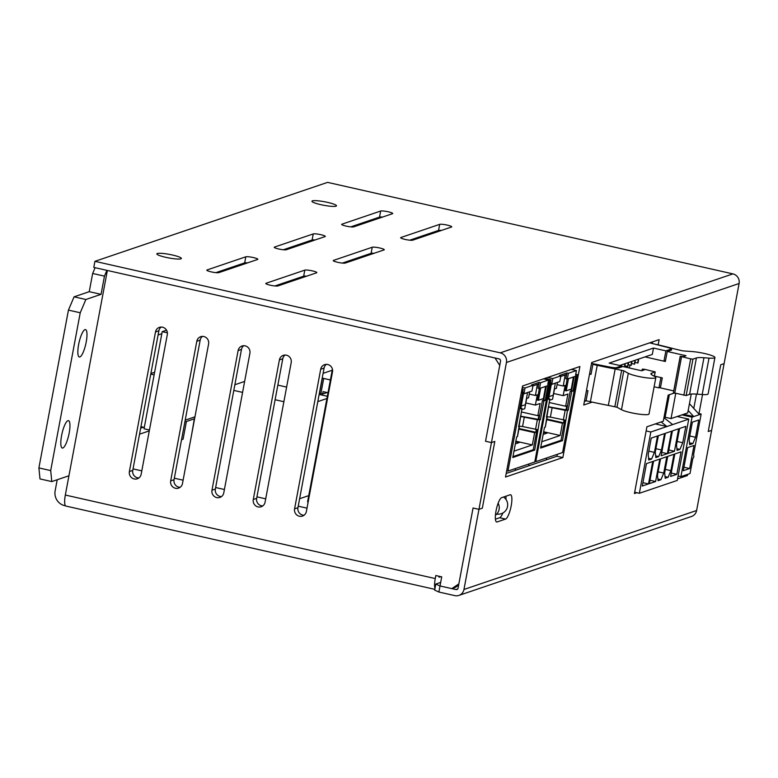 <?xml version="1.0" encoding="UTF-8"?>
<svg xmlns="http://www.w3.org/2000/svg" width="778" height="778" viewBox="0 0 778 778"><rect width="100%" height="100%" fill="white"/><g stroke="black" fill="none" stroke-linecap="round" stroke-linejoin="round"><path stroke-width="1.17" d="M458.612 585.173L455.188 587.478L451.824 588.625L440.017 585.96L441.729 576.858L435.826 575.525L435.262 578.56A12.477 3.073 -77.3 0 0 434.98 588.499M101.052 294.347L104.456 276.132L92.66 273.467L89.246 291.682L101.052 294.347L85.872 299.491L80.231 312.775L68.435 310.111L38.9 467.918L39.999 478.917L51.795 481.582L50.696 470.583L80.231 312.775M69.174 433.054A14.043 3.452 -77.3 0 1 62.289 448.04A14.043 3.452 -77.3 0 1 62.007 433.579A14.043 3.452 -77.3 0 1 68.474 420.645A14.043 3.452 -77.3 0 1 69.174 433.054M86.212 342.009A14.043 3.452 -77.3 0 1 79.327 356.995A14.043 3.452 -77.3 0 1 79.045 342.534A14.043 3.452 -77.3 0 1 85.512 329.6A14.043 3.452 -77.3 0 1 86.212 342.009M440.854 576.663L439.064 577.247L438.88 576.216M458.903 595.413L691.554 516.456A8.111 7.78 -108.7 0 0 696.621 510.504L711.607 430.39L708.243 431.537L720.739 364.775L708.243 431.537L711.607 430.39L724.104 363.627L720.739 364.775L724.104 363.627L739.1 283.503A8.111 7.78 -108.7 0 0 732.905 273.885L327.587 182.373L94.926 261.33L93.798 267.399L499.116 358.911A1.877 1.799 71.3 0 1 500.546 361.138L485.55 441.252L491.453 442.585L478.956 509.347L473.053 508.015L458.057 588.139A1.877 1.799 71.3 0 1 455.947 589.559L440.017 585.96L438.889 592.029L454.819 595.627A8.111 7.78 -108.7 0 0 463.96 589.471L478.956 509.347L482.331 508.209L494.818 441.437L491.453 442.585L485.55 441.252L499.748 365.378L494.983 357.977L107.364 270.462L65.333 495.041L435.262 578.56M65.547 505.836L64.662 505.632A12.477 11.962 -108.7 0 1 55.141 490.83L57.212 479.744M89.246 291.682L74.075 296.826L68.435 310.111M95.111 267.7L92.66 273.467M104.456 276.132L106.907 270.365M68.941 475.766L51.795 481.582M500.021 359.417L500.449 360.078M74.075 296.826L85.872 299.491M38.9 467.918L50.696 470.583M138.883 477.945A6.243 5.981 71.3 0 1 132.756 470.398L158.877 330.796A6.243 5.981 71.3 0 1 161.172 327.061M129.381 471.546A6.243 5.981 -108.7 0 0 137.288 478.781A6.243 5.981 -108.7 0 0 141.178 474.21L167.309 334.608A6.243 5.981 -108.7 0 0 159.402 327.363A6.243 5.981 -108.7 0 0 155.503 331.943L129.381 471.546L132.756 470.398M180.175 487.271A6.243 5.981 71.3 0 1 174.048 479.725L200.179 340.122A6.243 5.981 71.3 0 1 202.475 336.388M208.601 343.934A6.243 5.981 -108.7 0 0 200.695 336.689A6.243 5.981 -108.7 0 0 196.805 341.27L170.674 480.862A6.243 5.981 -108.7 0 0 178.58 488.107A6.243 5.981 -108.7 0 0 182.48 483.527L208.601 343.934M221.477 496.588A6.243 5.981 71.3 0 1 215.35 489.051L241.472 349.448A6.243 5.981 71.3 0 1 243.777 345.714M211.976 490.189A6.243 5.981 -108.7 0 0 219.882 497.434A6.243 5.981 -108.7 0 0 223.782 492.853L249.903 353.251A6.243 5.981 -108.7 0 0 241.997 346.016A6.243 5.981 -108.7 0 0 238.107 350.596L211.976 490.189L215.35 489.051M262.779 505.914A6.243 5.981 71.3 0 1 256.652 498.367L282.774 358.775A6.243 5.981 71.3 0 1 285.069 355.031M291.205 362.577A6.243 5.981 -108.7 0 0 283.299 355.342A6.243 5.981 -108.7 0 0 279.399 359.913L253.278 499.515A6.243 5.981 -108.7 0 0 261.184 506.76A6.243 5.981 -108.7 0 0 265.074 502.18L291.205 362.577M304.072 515.24A6.243 5.981 71.3 0 1 297.945 507.694L324.076 368.091A6.243 5.981 71.3 0 1 326.371 364.357M332.498 371.903A6.243 5.981 -108.7 0 0 324.591 364.658A6.243 5.981 -108.7 0 0 320.701 369.239L294.58 508.841A6.243 5.981 -108.7 0 0 302.477 516.077A6.243 5.981 -108.7 0 0 306.376 511.506L332.498 371.903M451.824 588.625L458.855 583.889L473.053 508.015L478.956 509.347L482.331 508.209L494.818 441.437L491.453 442.585L506.439 362.47A8.111 7.78 -108.7 0 0 500.254 352.842L94.926 261.33M434.814 589.345L65.955 506.07A12.477 3.073 -77.3 0 1 65.333 495.041M143.483 427.219L140.653 428.172M322.393 378.147L319.602 393.084L322.637 394.047L323.084 391.626L327.995 392.734M326.741 392.657L322.637 394.047M330.387 379.985L323.531 378.4M323.706 378.478L320.867 393.649M529.059 463.921L528.7 465.828M515.59 468.492L515.231 470.398M185.203 420.139L194.957 416.833M323.094 373.343L332.206 370.25M166.541 330.193L162.213 331.661L167.387 332.828M162.213 331.661L144.047 428.775L149.454 430.001M306.61 276.19A6.243 0.904 10.6 0 0 303.673 276.2L274.887 285.964M316.607 272.796A6.243 0.904 10.6 0 0 316.841 272.611A6.243 0.904 10.6 0 0 311.638 270.725A6.243 0.904 10.6 0 0 304.801 270.131L266.027 283.289A6.243 0.904 10.6 0 0 265.794 283.474A6.243 0.904 10.6 0 0 270.997 285.351A6.243 0.904 10.6 0 0 277.834 285.954L316.607 272.796M658.149 344.858L659.131 339.636L591.688 362.529L583.743 405.007L592.253 402.119M562.854 457.571L579.892 366.526L522.563 385.985L505.525 477.021L562.854 457.571L556.951 456.239L557.311 454.342M675.732 393.474L671.035 418.583L687.723 412.924L691.253 394.067M685.379 475.115L687.373 475.562L687.596 474.366M698.975 413.565L702.534 394.553M687.373 475.562L677.57 478.888M636.812 492.717L634.43 493.534L646.926 426.762L663.284 421.219L668.166 395.117L674.127 393.094M510.096 494.798A12.477 3.073 -77.3 0 1 510.572 494.769A12.477 3.073 -77.3 0 1 511.02 506.702A12.477 3.073 -77.3 0 1 505.554 519.082L497.123 521.941A12.477 3.073 -77.3 0 1 496.646 521.98A12.477 3.073 -77.3 0 1 496.199 510.037A12.477 3.073 -77.3 0 1 501.664 497.657L510.096 494.798M584.404 401.448L586.311 400.806M652.256 343.506L652.557 341.863M669.352 394.709L665.132 417.251L671.035 418.583M693.782 408.421L696.466 394.096M506.196 473.462L556.951 456.239M573.123 369.803L573.318 368.762M495.401 519.189L499.651 517.749A12.477 3.073 102.7 0 0 502.851 513.023M505.943 499.379A12.477 3.073 102.7 0 0 505.914 496.218M438.889 592.029L434.669 590.123L435.806 584.054L440.688 582.401M435.806 584.054L440.017 585.96M247.608 262.867A6.243 0.904 10.6 0 0 244.671 262.876L215.895 272.64M374.043 253.297A6.243 0.904 10.6 0 0 371.106 253.317L342.33 263.081M315.041 239.984A6.243 0.904 10.6 0 0 312.104 239.994L283.328 249.757M441.486 230.414A6.243 0.904 10.6 0 0 438.539 230.424L409.763 240.188M382.484 217.091A6.243 0.904 10.6 0 0 379.547 217.101L350.761 226.875M218.832 272.631L257.606 259.473A6.243 0.904 10.6 0 0 257.839 259.288A6.243 0.904 10.6 0 0 252.636 257.401A6.243 0.904 10.6 0 0 245.809 256.808L207.036 269.966A6.243 0.904 10.6 0 0 206.792 270.151A6.243 0.904 10.6 0 0 211.995 272.037A6.243 0.904 10.6 0 0 218.832 272.631M345.267 263.071L384.04 249.903A6.243 0.904 10.6 0 0 384.274 249.719A6.243 0.904 10.6 0 0 379.071 247.842A6.243 0.904 10.6 0 0 372.244 247.239L333.47 260.406A6.243 0.904 10.6 0 0 333.237 260.591A6.243 0.904 10.6 0 0 338.43 262.468A6.243 0.904 10.6 0 0 345.267 263.071M286.265 249.748L325.039 236.59A6.243 0.904 10.6 0 0 325.282 236.405A6.243 0.904 10.6 0 0 320.079 234.518A6.243 0.904 10.6 0 0 313.242 233.925L274.469 247.083A6.243 0.904 10.6 0 0 274.235 247.268A6.243 0.904 10.6 0 0 279.438 249.145A6.243 0.904 10.6 0 0 286.265 249.748M412.7 240.178L451.483 227.02A6.243 0.904 10.6 0 0 451.717 226.836A6.243 0.904 10.6 0 0 446.514 224.949A6.243 0.904 10.6 0 0 439.677 224.356L400.903 237.514A6.243 0.904 10.6 0 0 400.67 237.698A6.243 0.904 10.6 0 0 405.873 239.585A6.243 0.904 10.6 0 0 412.7 240.178M353.708 226.855L392.482 213.697A6.243 0.904 10.6 0 0 392.715 213.512A6.243 0.904 10.6 0 0 387.512 211.635A6.243 0.904 10.6 0 0 380.675 211.032L341.902 224.2A6.243 0.904 10.6 0 0 341.668 224.375A6.243 0.904 10.6 0 0 346.871 226.262A6.243 0.904 10.6 0 0 353.708 226.855M312.406 200.86A12.477 1.799 -169.4 0 1 326.079 202.056A12.477 1.799 -169.4 0 1 336.475 205.82A12.477 1.799 -169.4 0 1 336.008 206.189A12.477 1.799 -169.4 0 1 322.345 204.993A12.477 1.799 -169.4 0 1 311.939 201.23A12.477 1.799 -169.4 0 1 312.406 200.86M157.302 253.502A12.477 1.799 -169.4 0 1 170.975 254.698A12.477 1.799 -169.4 0 1 181.371 258.461A12.477 1.799 -169.4 0 1 180.904 258.831A12.477 1.799 -169.4 0 1 167.241 257.635A12.477 1.799 -169.4 0 1 156.835 253.871A12.477 1.799 -169.4 0 1 157.302 253.502M546.633 457.96L546.273 459.866M689.658 444.676L689.133 439.453L692.371 422.153L698.78 419.984L695.542 437.275L692.858 443.586L689.658 444.676M689.473 442.818L692.858 443.586M701.153 414.061L692.041 417.144L680.915 476.632L690.018 473.539L692.799 458.67L693.859 456.812L693.597 454.42L701.153 414.061L698.362 413.429M687.596 447.642L683.288 470.709L689.687 468.531L694.005 445.473L687.596 447.642M689.687 468.531L683.93 467.238M689.454 403.685L699.461 414.635M692.041 417.144L681.966 414.878M666.24 411.319L665.18 411.085M680.915 476.632L678.115 476M689.785 435.981L695.542 437.275M688.18 410.502L693.733 416.58L683.648 414.304M667.164 406.388L666.104 406.145M139.525 434.182L149.288 430.876M306.999 508.151L298.237 506.177M265.706 498.834L256.935 496.85L265.706 498.834M224.404 489.508L215.632 487.524L224.404 489.508M183.102 480.182L174.33 478.198M141.81 470.855L133.038 468.881M655.601 481.524L649.367 483.644L653.569 461.189L659.802 459.069L655.601 481.524L650 480.259M679.933 449.392L677.064 450.365L676.52 444.87L679.583 428.484L685.817 426.363L682.753 442.75L679.933 449.392L676.899 448.712M682.753 442.75L677.152 441.486M674.448 451.259L668.214 453.37L672.416 430.915L678.659 428.795L674.448 451.259L668.847 449.985M663.731 473.082L660.911 479.725L658.052 480.697L657.498 475.202L660.561 458.806L666.804 456.696L663.731 473.082L658.13 471.818M667.728 456.375L673.972 454.264L670.899 470.651L668.078 477.293L665.209 478.266L664.665 472.761L667.728 456.375M651.604 459.01L648.745 459.983L648.191 454.478L651.254 438.092L657.498 435.981L654.434 452.368L651.604 459.01L648.58 458.32M654.434 452.368L648.823 451.104M658.684 456.608L655.825 457.581L655.27 452.076L658.344 435.69L664.577 433.579L661.514 449.966L658.684 456.608L655.66 455.918M634.673 492.241L639.351 493.291L650.826 431.994L688.754 419.118L677.171 416.502M665.754 413.925L664.684 413.682M650.826 431.994L646.148 430.934M661.135 421.939L666.921 426.529L655.339 423.913M661.514 449.966L655.903 448.702M639.351 493.291L677.278 480.425L688.754 419.118M676.85 474.317L670.607 476.428L674.808 453.973L681.051 451.862L676.85 474.317L671.239 473.053M672.659 424.584L663.945 417.679M667.368 453.662L661.135 455.772L665.336 433.317L671.57 431.197L667.368 453.662L661.767 452.397M642.288 486.046L646.489 463.591L652.723 461.471L648.521 483.926L642.288 486.046M660.911 479.725L657.887 479.034M668.078 477.293L665.044 476.603M670.899 470.651L665.297 469.387M648.521 483.926L642.92 482.661M191.631 434.649L194.344 418.807M184.843 422.036L194.607 418.72M186.389 421.511L183.073 439.21L181.537 439.735M154.618 372.254L150.883 373.518M158.09 334.978L161.834 333.713M144.3 427.404L140.944 426.645M154.122 374.899L150.767 374.14M244.632 381.424L234.868 384.74M233.808 390.41L242.58 392.394M275.111 399.736L283.873 401.72M299.627 498.717L308.74 495.625M317.803 401.613L326.916 398.511M327.334 396.284L319.145 394.436M286.615 387.094L277.843 385.11M332.41 369.151L307.573 501.878L308.137 502.082M416.6 238.856L414.859 238.467M357.598 225.532L355.857 225.143M548.295 406.982L565.168 410.317L568.203 410.288L548.344 406.738M545.252 427.044L549.813 398.91L548.655 398.647M575.739 374.228L577.179 374.558L562.582 452.543L535.779 461.646L550.377 383.651L551.972 383.107L552.827 378.555L560.87 375.823L559.79 381.59L551.31 384.468L548.529 399.338L549.813 398.91M577.179 374.558L575.574 375.093L576.43 370.542L571.402 369.414M568.203 410.288L571.723 391.47L573.007 391.033L575.788 376.163L567.308 379.042L568.387 373.275L576.43 370.542M567.444 410.541L562.523 440.63L561.045 440.299L564.799 420.266M545.232 427.171L544.474 427.433L540.603 448.07L562.523 440.63M547.041 417.465L546.409 417.057M540.778 447.175L561.045 440.299M566.724 409.948L570.245 391.139L571.529 390.702L574.145 376.717M560.753 376.455L566.627 374.461L565.83 378.711L567.308 379.042M548.072 382.893L550.503 382.776L551.067 379.742L544.999 378.371M560.87 375.823L559.392 375.492L566.909 372.944L568.387 373.275M552.827 378.555L547.8 377.418M566.627 374.461L566.909 372.944M573.007 391.033L571.529 390.702M571.723 391.47L570.245 391.139M565.625 420.256L550.377 417.096L552.185 407.38M546.477 416.687L550.377 417.096M546.574 416.716L548.393 407.001M551.972 383.107L550.503 382.776M550.377 383.651L548.023 383.116M535.779 461.646L534.865 461.442M573.765 376.844L571.149 390.828M548.558 383L548.539 380.393M557.505 382.368L556.377 388.348L554.49 388.99L552.575 399.25L549.55 400.271M543.55 432.364L546.963 433.142L543.161 434.425M541.789 441.729L560.17 435.495L543.657 431.771M560.17 435.495L562.455 423.232L546.691 419.673M562.455 423.232L563.593 422.853L546.808 419.06M563.593 422.853L564.089 420.169M565.956 410.21L566.773 405.853L565.645 406.242L549.132 402.508M565.645 406.242L567.921 394.038L563.194 395.642L553.654 393.493M563.194 395.642L565.11 385.382L563.223 386.024L557.077 384.643M565.168 374.957L563.223 386.024M567.113 378.993L565.256 390.624M549.414 383.146L549.968 380.179L543.783 378.789M549.025 380.5L549.968 380.179M565.295 374.977L566.617 374.529M555.366 383.097L553.187 395.253L549.025 396.663M555.453 383.116L551.301 384.526M573.435 376.96L571.256 389.117L566.199 390.838L564.954 390.556M573.532 376.98L568.475 378.701L566.199 390.838M520.482 416.425L537.355 419.75L540.389 419.721L520.521 416.172M517.438 436.487L521.989 408.343L520.842 408.09M547.926 383.671L549.365 383.992L534.768 461.986L507.956 471.089L522.553 393.094L524.158 392.55L525.014 387.998L533.047 385.266L531.967 391.033L523.487 393.911L520.706 408.781L521.989 408.343M549.365 383.992L547.761 384.536L548.616 379.985L543.579 378.847M540.389 419.721L543.91 400.913L545.184 400.476L547.975 385.606L539.494 388.485L540.574 382.718L548.616 379.985M539.631 419.984L534.71 450.073L533.231 449.742L536.985 429.699M517.409 436.614L516.65 436.876L512.79 457.513L534.71 450.073M519.227 426.908L518.595 426.5M512.955 456.618L533.231 449.742M538.911 419.391L542.431 400.573L543.715 400.145L546.331 386.16M532.93 385.898L538.814 383.904L538.016 388.144L539.494 388.485M521.338 392.579L522.68 392.219L523.254 389.185L522.019 388.903M533.047 385.266L531.578 384.935L539.096 382.377L540.574 382.718M525.014 387.998L522.301 387.386M538.814 383.904L539.096 382.377M545.184 400.476L543.715 400.145M543.91 400.913L542.431 400.573M537.812 429.689L522.553 426.539L524.372 416.823M518.663 426.13L522.553 426.539M518.761 426.149L520.579 416.444M524.158 392.55L522.68 392.219M522.553 393.094L521.289 392.802M507.956 471.089L506.692 470.797M545.952 386.287L543.336 400.271M529.682 391.811L528.563 397.791L526.677 398.433L524.751 408.693L521.737 409.714M515.726 441.807L519.15 442.575L515.337 443.868M513.976 451.172L532.346 444.938L515.843 441.204M532.346 444.938L534.642 432.675L518.877 429.116M534.642 432.675L535.77 432.286L518.984 428.503M535.77 432.286L536.275 429.612M538.133 419.653L538.95 415.296L537.822 415.676L521.318 411.951M537.822 415.676L540.107 403.481L535.381 405.085L525.831 402.926M535.381 405.085L537.297 394.825L535.41 395.467L529.254 394.076M537.355 384.39L535.41 395.467M539.3 388.436L537.433 400.067M521.6 392.589L521.902 389.564M537.472 384.42L538.794 383.972M527.542 392.54L525.364 404.696L521.211 406.106M527.64 392.559L523.477 393.969M545.621 386.403L543.443 398.56L538.386 400.281L537.131 399.999M545.709 386.423L540.652 388.134L538.386 400.281M330.387 379.946L322.199 378.098M591.523 363.433L609.933 367.09A6.243 0.904 10.6 0 0 616.477 367.624L621.554 365.903L609.164 363.102L653.501 348.058L665.89 350.859L670.967 349.127A6.243 0.904 10.6 0 0 671.2 348.943A6.243 0.904 10.6 0 0 667.748 347.465L649.679 342.845M637.853 361.682L638.621 360.019L637.931 363.063L637.853 361.682M631.114 363.978L631.872 362.305L631.191 365.349L631.114 363.978M627.739 365.115L628.507 363.452L627.817 366.496L627.739 365.115M621.885 366.856L621.534 365.893M624.287 366.837L625.133 364.6L624.928 366.983M634.478 362.83L635.247 361.167L634.556 364.211L634.478 362.83M591.066 374.043L589.588 373.751M665.511 360.642L663.955 361.177L665.355 361.478L667.232 351.471L686.04 355.721L683.424 356.606L680.205 356.314L690.679 358.891L692.955 359.125L696.407 357.958A20.452 2.956 -169.4 0 1 703.954 357.734L709.011 358.113A14.539 2.101 10.6 0 0 714.924 357.52A14.539 2.101 10.6 0 0 707.309 354.185A14.539 2.101 10.6 0 0 692.255 351.578L682.607 350.859L674.361 348.884A85.813 12.39 10.6 0 0 657.731 344.761L654.522 344.08M645.03 356.898L663.955 361.177L665.89 350.859M673.738 390.896L660.415 387.882L662.292 377.875L654.424 376.095L660.901 377.554L658.956 387.882L660.512 387.356M654.113 386.783L658.956 387.882M584.589 400.456L586.067 400.748L587.944 390.741L586.476 390.41M653.501 348.058L652.304 354.428L619.726 365.485M621.554 365.903L621.34 367.041M610.224 367.352A9.686 1.4 -169.4 0 0 618.821 367.897L622.877 366.526L641.685 370.766L644.31 369.881L642.317 369.142L644.729 369.326L655.202 371.903L651.692 373.129A20.452 2.956 10.6 0 0 650.923 373.732A20.452 2.956 10.6 0 0 652.411 375.22L654.775 376.513A14.539 2.101 -169.4 0 1 655.835 377.573L649.017 413.993A14.539 2.101 -169.4 0 1 637.289 413.886A14.539 2.101 -169.4 0 1 621.486 409.705L616.983 407.234L608.347 405.396A85.813 12.39 -169.4 0 1 590.405 401.711L586.067 400.748M655.835 377.573A14.539 2.101 -169.4 0 1 644.106 377.476A14.539 2.101 -169.4 0 1 628.303 373.284L623.8 370.814L615.165 368.976A85.813 12.39 -169.4 0 1 597.222 365.3L592.885 364.337L591.008 374.344L589.539 374.024M609.894 367.294L592.885 364.337M680.254 356.392L673.388 392.734L686.147 395.545L689.59 394.368A20.452 2.956 -169.4 0 1 697.137 394.145L702.194 394.524A14.539 2.101 10.6 0 0 708.116 393.94L714.924 357.52M671.151 349.225A9.686 1.4 -169.4 0 1 671.647 349.808A9.686 1.4 -169.4 0 1 671.288 350.09L667.232 351.471M155.503 331.943L158.877 330.796M196.805 341.27L200.179 340.122M170.674 480.862L174.048 479.725M238.107 350.596L241.472 349.448M279.399 359.913L282.774 358.775M253.278 499.515L256.652 498.367M320.701 369.239L324.076 368.091M294.58 508.841L297.945 507.694M303.673 276.2L304.801 270.131M506.439 362.47L739.1 283.503M463.96 589.471L696.621 510.504M455.947 589.559L457.668 588.975M500.254 352.842L732.905 273.885M499.651 517.749L505.554 519.082M496.228 521.737L497.123 521.941M379.547 217.101L380.675 211.032M438.539 230.424L439.677 224.356M312.104 239.994L313.242 233.925M371.106 253.317L372.244 247.239M244.671 262.876L245.809 256.808M565.168 410.317L563.35 420.023M537.355 419.75L535.536 429.466M670.967 349.127L670.753 350.275M615.165 368.976L608.347 405.396M597.222 365.3L590.405 401.711M621.68 370.202L614.863 406.622M642.288 369.278L642.035 370.649M655.134 371.962L654.327 376.27M651.692 373.129L651.419 374.568M628.303 373.284L621.486 409.705M623.8 370.814L616.983 407.234M629.392 367.994L629.937 365.067M674.721 393.25L681.538 356.83M683.872 395.312L690.679 358.891M686.147 395.545L692.955 359.125M689.59 394.368L696.407 357.958M697.137 394.145L703.954 357.734M702.194 394.524L709.011 358.113M496.763 514.054A9.365 9.365 0 0 0 503.522 497.035M495.43 515.24A9.365 9.365 0 0 0 498.134 503.23M547.119 417.407L545.3 427.122M519.296 426.85L517.477 436.565M300.823 278.145L301.028 277.094M305.112 276.696L305.219 276.093M366.671 222.459L366.866 221.409M362.383 223.918L362.577 222.858M358.045 225.387L358.24 224.336M379.061 218.248L379.256 217.198M374.724 219.727L374.918 218.676M638.621 360.019L636.949 359.64M637.931 363.063L635.334 362.48M621.758 365.738L620.085 365.368M625.133 364.6L623.46 364.221M635.247 361.167L633.574 360.788M634.556 364.211L631.969 363.618M628.507 363.452L626.835 363.073M627.817 366.496L625.22 365.913M631.872 362.305L630.199 361.935M631.191 365.349L628.595 364.765M670.967 350.197L671.2 348.943M641.967 370.678L642.249 369.2M654.386 376.299L655.202 371.903M680.205 356.314L673.388 392.734"/></g></svg>
